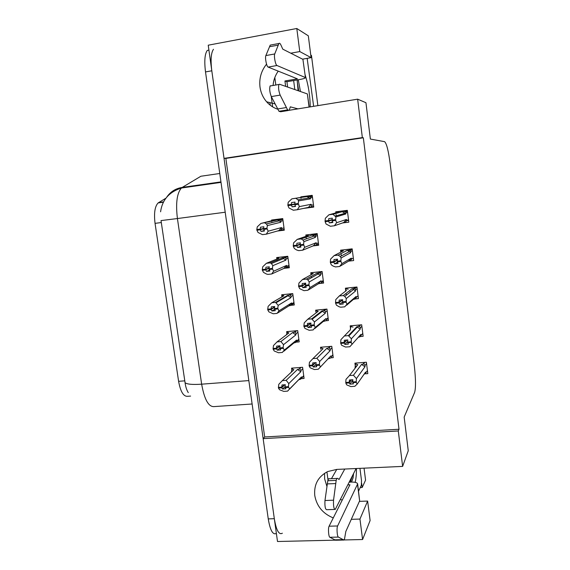<?xml version="1.0" encoding="UTF-8"?>
<svg xmlns="http://www.w3.org/2000/svg" width="570" height="570" viewBox="0 0 570 570"><rect width="100%" height="100%" fill="white"/><g stroke="black" fill="none" stroke-linecap="round" stroke-linejoin="round"><path stroke-width="0.85" d="M273.073 85.471C273.486 80.213 275.203 75.439 278.231 71.136M266.546 64.154C261.21 70.865 259.022 78.496 259.998 87.025C260.804 92.675 263.005 97.591 266.61 101.781C269.738 105.315 273.5 107.816 277.896 109.283M326.952 486.516L324.636 478.878L324.565 473.3M335.488 540.153L277.505 541.5L263.148 438.644L398.295 430.963L402.634 466.395L336.763 469.409L327.721 471.554C318.138 476.563 313.821 484.55 314.761 495.515C316.692 506.167 322.855 513.634 333.265 517.916M351.298 519.327L359.955 519.063L362.584 539.526L344.209 539.954M264.672 436.962L399.014 429.253L363.339 137.783L225.855 158.41L264.672 436.962L263.148 438.644M225.855 158.41L224.031 158.367L208.228 45.194L296.799 28.5L308.32 35.825L311.099 57.641L302.556 59.166M270.244 105.208L269.895 102.629M307.259 58.325L307.323 58.81M361.644 483.353L362.171 487.507L360.212 487.578M317.861 105.635L311.469 55.454L310.771 55.069M362.171 487.507L365.57 480.132L364.045 468.162M362.584 539.526L370.108 520.538L367.629 501.073L359.392 501.358M289.246 110.281L357.639 99.173L362.349 137.605L224.031 158.367M296.799 28.5L299.77 51.571L290.778 53.202M402.634 466.395L408.255 450.756L404.166 417.098L414.639 392.359C415.851 387.864 415.779 379.271 414.411 366.574L390.186 163.889C388.462 150.779 386.595 143.369 384.586 141.659L370.365 139.066L365.947 102.714L357.639 99.173M342.228 500.118L340.397 499.391M363.339 137.783L362.349 137.605M399.014 429.253L398.295 430.963M190.594 396.086L187.345 396.321C183.362 396.428 180.448 391.433 178.602 381.323L155.047 223.362C153.822 213.201 154.848 206.39 158.125 202.934L165.891 198.203M349.04 261.081L353.635 260.568L352.167 248.855L340.589 250.187L340.839 252.139M341.031 253.621L341.288 255.652M355.495 298.901L358.409 298.609L356.955 287.002L345.413 288.192L345.698 290.458M346.076 293.4L346.218 294.555M360.653 336.514L363.14 336.293L361.694 324.793L350.187 325.841L350.5 328.27M365.605 373.799L367.821 373.635L366.389 362.235L354.925 363.147L355.253 365.741M355.395 366.859L355.495 367.671M342.534 222.956L348.819 222.172L347.337 210.344L335.723 211.826L335.858 212.888M336.072 214.541L336.236 215.845M313.072 245.912L318.687 245.25L317.184 233.6L305.826 234.983L305.997 236.308M306.154 237.483L306.332 238.844M320.069 283.425L323.582 283.055L322.093 271.519L310.771 272.752L310.992 274.462M311.241 276.393L311.419 277.747M325.691 320.775L328.434 320.518L326.952 309.083L315.666 310.18L315.908 312.025M316.329 315.267L316.421 315.944M330.828 357.832L333.243 357.632L331.776 346.304L320.518 347.258L320.782 349.246M303.496 208.421L313.749 207.088L312.225 195.332L300.832 196.857L300.91 197.441M300.924 197.526L301.024 198.289M284.459 268.292L289.311 267.75L287.779 256.279L276.671 257.562L276.849 258.901M277.006 260.091L277.155 261.16M291.17 305.292L294.277 304.986L292.759 293.621L281.68 294.761L281.879 296.222M282.193 298.53L282.271 299.129M296.535 342.114L299.2 341.879L297.697 330.621L286.653 331.626L286.867 333.201M301.68 378.623L304.081 378.444L302.592 367.287L291.576 368.156L291.804 369.845M277.334 231.035L284.295 230.173L282.748 218.595L271.605 220.02L271.726 220.904M271.883 222.093L271.954 222.599M310.721 196.03L310.807 196.643M320.554 271.812L320.646 272.531M315.659 234.092L315.752 234.797M346.923 220.654L348.605 220.447M344.337 212.582L344.444 213.444M359.955 519.063L367.629 501.073M299.77 51.571L311.099 57.641M282.371 533.214C278.951 535.166 276.265 530.335 274.32 518.7L211.805 70.794C210.472 60.028 211.021 52.86 213.465 49.291M166.846 196.999C170.573 191.648 175.71 188.449 182.258 187.402L181.424 188.022C176.928 193.137 175.596 203.312 177.42 218.545L161.018 220.583L185.065 382.698C185.635 386.852 186.704 390.158 188.264 392.623M276.372 533.406C272.895 535.259 270.18 530.421 268.249 518.892L205.513 71.927C204.181 61.182 204.758 54.022 207.259 50.445L208.919 50.139M268.149 231.22L266.311 234.163L278.894 230.594L281.502 227.565L268.149 231.22L266.931 228.249L263.54 228.677L263.867 226.774L260.49 227.202L260.177 229.283L256.799 229.703L257.262 226.86L260.925 223.44L277.462 219.949L279.371 220.804L280.789 222.236L281.031 221.146L283.026 220.654M260.155 229.097L256.778 229.518M263.582 228.406L260.177 229.283M266.311 234.163L262.449 234.641L258.032 232.474L256.849 230.059L259.564 229.361M256.849 230.059L260.226 229.632L261.067 231.42L264.444 231L263.54 228.677M263.547 228.777L260.226 229.632M256.878 230.244L260.248 229.817M267.024 228.976L263.632 229.397M278.894 230.594L280.689 230.301L282.007 228.456L281.502 227.565M277.227 219.3L260.925 223.44M277.462 219.949L280.618 219.899L281.031 221.146M264.786 222.948L266.432 223.939L267.387 225.585L280.789 222.236M266.931 228.249L267.387 225.585M264.231 230.572L261.067 231.42M299.343 206.618L297.319 209.724L308.448 207.38L311.135 204.281L299.343 206.618L298.224 203.511L294.747 203.974L295.018 202.101L291.562 202.557L291.306 204.616L287.85 205.072L288.228 202.264L291.861 198.852L307.038 196.572L310.429 198.873L310.629 197.804L312.502 197.491M291.284 204.431L287.829 204.887M298.317 204.252L294.847 204.708L294.747 203.974L291.306 204.616M297.319 209.724L293.365 210.237L288.983 207.972L287.9 205.435L294.776 204.174M287.9 205.435L291.356 204.979L292.132 206.846L295.588 206.397L294.847 204.708M294.797 204.345L291.356 204.979M287.921 205.62L291.384 205.164M308.448 207.38L310.222 207.117C311.469 206.753 311.925 206.126 311.591 205.229L311.135 204.281M312.26 195.61L291.861 198.852M307.038 196.572L310.344 196.714L310.629 197.804M295.823 198.324L298.017 199.814L298.594 200.889L310.429 198.873M298.224 203.511L298.594 200.889M295.502 206.197L292.132 206.846M348.527 219.806L346.838 220.383L346.439 219.45L336.642 222.706L334.412 225.763L330.379 226.262L326.069 224.024L325.135 221.709L328.662 221.267L329.325 222.92L332.852 222.485L332.203 220.825L335.744 220.383L335.652 219.642L332.111 220.084L332.303 218.16L328.769 218.602L328.598 220.718L325.064 221.16L325.335 218.274L328.911 214.797L332.951 214.284L342.314 211.677L345.755 214.007L345.897 212.909L347.6 212.411M328.569 220.526L325.043 220.968M328.598 220.718L332.153 219.621M325.135 221.709L327.144 220.896M325.114 221.516L328.662 221.267M332.118 220.006L328.641 221.075M346.838 220.383L345.427 222.272L343.682 222.557L346.439 219.45M334.412 225.763L343.682 222.557M332.203 220.825L332.111 220.084M342.314 211.677L344.059 211.406L345.627 211.855L345.897 212.909M332.951 214.284L335.915 216.942L345.755 214.007M336.165 212.802L336.279 212.318L338.473 212.168L328.911 214.797M336.279 212.318L340.169 211.263M335.652 219.642L335.915 216.942M336.642 222.706L335.744 220.383M332.609 221.873L329.325 222.92M273.572 271.249L271.712 273.978L283.96 268.385L286.567 265.413L273.572 271.249L272.375 268.434L268.99 268.812L269.311 266.838L265.948 267.216L265.649 269.375L262.278 269.752L262.72 266.81L266.354 263.304L270.201 262.87L282.542 257.839L285.862 260.141L286.09 258.994L288.028 258.182M265.62 269.19L262.257 269.567M269.147 267.886L265.649 269.375M271.712 273.978L267.864 274.398L266.482 274.035L263.483 272.367L262.328 270.102L263.461 269.617M262.328 270.102L265.691 269.724L266.518 271.398L269.881 271.021L268.99 268.812M269.083 268.27L265.691 269.724M262.35 270.28L265.72 269.909M272.474 269.154L269.09 269.532M283.96 268.385L285.741 268.035L287.059 266.24L286.567 265.413M279.279 257.262L277.084 258.139L278.873 258.26L266.354 263.304M277.084 258.139L276.792 259.101M282.542 257.839L285.506 257.612L286.09 258.994M270.201 262.87L271.42 263.525L272.816 265.67L285.862 260.141M272.375 268.434L272.816 265.67M269.411 270.137L266.518 271.398M277.896 312.866L288.983 305.826L291.584 302.919L278.937 310.885L277.768 308.228L274.398 308.562L274.704 306.517L271.349 306.852L271.056 309.075L267.701 309.41L268.128 306.361L271.726 302.791L275.567 302.399L287.579 295.381L290.885 297.69L291.106 296.5L292.994 295.367M271.035 308.897L267.679 309.225M274.647 306.916L271.056 309.075M278.937 310.885L277.063 313.4L273.222 313.771L268.883 311.868L267.779 309.938L268.456 309.332M267.75 309.752L271.106 309.424L271.911 310.985L275.267 310.657L274.398 308.562M274.583 307.323L271.106 309.424M267.779 309.938L271.128 309.603M277.861 308.94L274.491 309.275M288.983 305.826L290.75 305.427L292.061 303.682L291.584 302.919M283.589 294.562L282.107 295.41L283.917 295.752L283.354 296.079M282.107 295.41L281.666 297.055M287.579 295.381L290.301 294.996L291.106 296.5M275.567 302.399L278.189 305.356L290.885 297.69M283.917 295.752L271.726 302.791M277.768 308.228L278.189 305.356M274.548 309.375L271.911 310.985M283.91 351.17L293.956 342.926L296.55 340.083L284.252 350.137L283.105 347.636L279.749 347.928L280.041 345.805L276.699 346.097L276.421 348.391L273.073 348.683L273.486 345.541L277.056 341.893L280.882 341.551L292.567 332.574L295.858 334.904L296.072 333.657L297.911 332.217M276.393 348.213L273.051 348.498M279.685 345.84L276.421 348.391M284.252 350.137L282.357 352.445L278.538 352.766L274.227 350.992L273.144 349.203L273.629 348.633M273.123 349.025L276.464 348.733L277.255 350.194L280.604 349.909L279.749 347.928M280.027 345.947L276.464 348.733M273.144 349.203L276.493 348.918M283.204 348.341L279.841 348.626M293.956 342.926L295.709 342.477L297.027 340.774L296.55 340.083M288.249 331.476L287.088 332.346L288.919 332.909L287.309 334.127M287.088 332.346L286.518 334.725M292.567 332.574L294.989 332.075L296.072 333.657M280.882 341.551L283.511 344.665L295.858 334.904M288.919 332.909L277.056 341.893M283.105 347.636L283.511 344.665M279.785 348.192L277.255 350.194M353.322 258.025L351.69 258.994L351.298 258.139L341.843 263.668L339.592 266.496L335.573 266.938L333.137 266.097L331.305 264.836L330.393 262.677L333.913 262.286L334.554 263.832L338.067 263.44L337.433 261.894L340.967 261.495L340.874 260.761L337.34 261.16L337.526 259.158L334.006 259.557L333.842 261.744L330.322 262.136L330.579 259.151L334.127 255.588L338.145 255.132L347.194 250.401L349.503 251.534L350.621 252.745L350.757 251.591L352.403 250.7M333.82 261.552L330.301 261.951M333.842 261.744L337.469 259.756M330.393 262.677L331.213 262.036M330.372 262.492L333.913 262.286M337.433 260.148L333.885 262.1M351.69 258.994L350.279 260.832L348.548 261.174L351.298 258.139M340.262 266.097L348.548 261.174M337.433 261.894L337.34 261.16M347.194 250.401L350.343 250.358L350.757 251.591M338.145 255.132L340.254 256.507L341.117 257.961L350.621 252.745M340.889 252.111L341.152 250.757L343.368 250.843L334.127 255.588M341.152 250.757L342.777 249.938M340.874 260.761L341.117 257.961M341.843 263.668L340.967 261.495M337.54 262.15L334.554 263.832M358.067 295.894L356.492 297.241L356.115 296.457L346.988 304.216L344.729 306.824L340.718 307.209L339.243 306.817L336.485 305.242L335.602 303.247L339.107 302.898L339.727 304.33L343.233 303.988L342.62 302.549L346.14 302.207L346.047 301.48L342.527 301.829L342.698 299.749L339.186 300.098L339.036 302.357L335.531 302.706L335.766 299.613L339.285 295.972L343.297 295.573L352.032 288.755L353.621 289.41L355.445 291.113L355.573 289.909L357.155 288.634M339.015 302.171L335.509 302.52M339.036 302.357L342.242 299.791M335.602 303.247L336.093 302.649M335.573 303.055L339.107 302.898M342.691 299.82L339.079 302.713M356.492 297.241L355.089 299.036L353.371 299.435L356.115 296.457M346.603 305.221L353.371 299.435M342.62 302.549L342.527 301.829M352.032 288.755L354.946 288.491L355.573 289.909M343.297 295.573L344.786 296.414L346.275 298.566L355.445 291.113M346.482 290.472L339.285 295.972M345.605 291.149L345.983 288.84L348.213 289.147M345.983 288.84L347.073 288.021M350.158 292.154L350.08 291.519M346.047 301.48L346.275 298.566M346.988 304.216L346.14 302.207M342.549 302.029L339.727 304.33M362.777 333.407L361.252 335.132L360.888 334.419L349.809 346.752L345.57 347.045L341.615 345.256L340.753 343.404L344.244 343.104L344.857 344.43L348.348 344.13L347.75 342.805L351.255 342.506L351.163 341.786L347.657 342.086L347.814 339.934L344.323 340.24L344.18 342.57L340.682 342.876L340.903 339.677L344.394 335.965L348.391 335.616L356.82 326.76L360.219 329.125L360.34 327.871L361.872 326.211M344.152 342.392L340.661 342.691M344.18 342.57L346.553 340.048M340.753 343.404L341.095 342.841M340.732 343.226L344.244 343.104M346.952 340.012L344.223 342.926M361.252 335.132L359.848 336.884L358.352 337.283M360.888 334.419L358.437 337.191M347.75 342.805L347.657 342.086M356.82 326.76L359.399 326.296L360.34 327.871M348.391 335.616L351.377 338.765L360.219 329.125M350.386 329.809L344.394 335.965M350.308 329.887L350.764 326.567L353.015 327.102M350.764 326.567L351.612 325.712M354.896 329.61L354.839 329.168M351.163 341.786L351.377 338.765M352.089 344.365L351.255 342.506M347.714 341.344L344.857 344.43M367.436 370.571L365.969 372.673L365.612 372.032L357.134 384.116L354.839 386.296L350.856 386.581L346.695 384.871L345.855 383.175L349.339 382.919L349.93 384.137L353.414 383.881L352.83 382.662L356.321 382.413L356.236 381.701L352.737 381.957L352.88 379.727L349.403 379.983L349.267 382.392L345.762 382.463L345.99 379.349L349.453 375.566L353.436 375.26L361.565 364.401L364.957 366.788L365.071 365.477L366.546 363.446M349.246 382.206L345.762 382.463M349.267 382.392L351.156 379.855M345.855 383.175L346.111 382.62M345.833 382.99L349.339 382.919M351.469 379.834L349.317 382.741M365.969 372.673L363.795 374.625M365.612 372.032L364.216 374.02M352.83 382.662L352.737 381.957M361.565 364.401L363.696 363.831L365.071 365.477M353.436 375.26L356.428 378.58L364.957 366.788M357.775 364.7L355.509 363.945L355.06 367.557L357.775 364.7L349.453 375.566M355.509 363.945L356.207 363.04M356.236 381.701L356.428 378.58M357.134 384.116L356.321 382.413M352.858 380.154L349.93 384.137M349.175 482.17L351.305 482.085C355.117 482.013 357.233 482.633 357.639 483.93L337.611 525.975L329.097 526.21L349.944 484.778L347.807 484.863M331.469 478.665L336.763 469.409M344.772 469.039L339.043 479.52L337.718 478.337L336.87 478.437L336.179 480.375L333.536 500.196C333.286 506.067 333.863 509.138 335.26 509.416L355.616 469.545L355.666 468.54M329.403 478.693L328.527 478.793L327.8 480.731L324.971 500.51C324.693 506.359 325.278 509.423 326.731 509.694L334.647 509.438M327.8 480.731L336.179 480.375M327.322 483.909L335.73 483.559M329.097 526.21C327.957 528.119 328.562 536.883 329.859 537.282L338.395 537.075L343.09 539.626L344.38 539.79L345.833 531.454L359.634 500.816L357.639 483.93M344.002 540.039L335.666 540.232L329.859 537.282M338.395 537.075C337.141 536.676 336.521 527.884 337.611 525.975M343.09 539.626L334.718 539.826M309.225 107.039L307.358 93.922L279.435 84.218L278.922 84.474C278.196 87.374 278.609 90.915 280.155 95.097L287.601 109.889L278.972 111.292L271.306 96.587L280.155 95.097M285.641 86.376L284.936 80.99L297.397 78.838L268.135 67.082L276.97 65.507C275.517 65.18 273.735 56.052 274.733 53.965L278.901 43.505C279.478 42.821 280.184 43.398 281.031 45.237L282.777 49.148L302.912 59.344L305.456 77.677C305.271 78.247 303.219 78.888 299.286 79.6L286.924 81.724L284.936 80.99M287.622 87.06L286.924 81.724M305.456 77.677L302.912 59.344M276.97 65.507L305.242 77.492M278.901 43.505L270.223 45.108L265.862 55.575C264.822 57.663 266.625 66.761 268.135 67.082M269.496 46.74L278.203 45.137M287.601 109.889L289.197 110.359L290.322 106.847L298.003 108.863M289.76 110.202L289.332 110.096M270.615 85.728L270.08 85.992C269.318 88.892 269.724 92.418 271.306 96.587M288.135 110.53L280.625 111.756L278.972 111.292M286.389 107.545L277.725 108.963M349.923 482.142L349.624 481.301M356.457 468.504C356.45 474.382 356.015 478.992 355.16 482.341M351.426 481.985L352.916 478.422L353.607 473.492M359.948 468.348L361.508 480.517L361.366 485.12L358.566 491.112M352.032 480.909L353.229 477.168M350.308 482.127L352.403 475.85M298.074 90.694L297.169 79.964M305.071 74.691C308.363 84.944 310.08 95.675 310.237 106.875M300.447 91.521L298.281 79.772M307.152 58.347L313.642 106.319M294.818 89.568L293.65 80.57M298.716 90.915L297.227 81.531M289.482 389.217L301.48 376.905L289.517 389.011L288.399 386.659L285.05 386.909L285.328 384.722L281.993 384.964L281.73 387.329L278.395 387.572L278.787 384.337L282.328 380.618L286.147 380.325L297.512 369.431L300.789 371.768L300.996 370.479L302.784 368.726M281.708 387.151L278.374 387.393M284.344 384.793L281.73 387.329M289.517 389.011L287.608 391.12L283.796 391.391L279.528 389.738L278.466 388.092L278.83 387.543M278.445 387.914L281.78 387.671L282.549 389.025L285.884 388.783L285.05 386.909M284.765 384.764L281.78 387.671M278.466 388.092L281.801 387.849M288.491 387.358L285.142 387.6M298.887 379.691L300.625 379.193L301.936 377.532L301.48 376.905M292.994 368.042L292.018 368.947L293.871 369.716L291.576 371.882M292.018 368.947L291.356 372.089M297.512 369.431L299.578 368.876L300.996 370.479M286.147 380.325L288.783 383.596L300.789 371.768M293.871 369.716L282.328 380.618M288.399 386.659L288.783 383.596M285.1 386.524L282.549 389.025M304.679 247.309L302.642 250.194L313.443 245.763L316.122 242.727L304.679 247.309L303.582 244.366L300.126 244.779L300.383 242.827L296.934 243.24L296.692 245.371L293.251 245.784L293.607 242.87L297.212 239.379L301.16 238.901L312.046 235.054L314.127 236.023L315.424 237.369L315.616 236.244L317.44 235.581M296.671 245.186L293.222 245.599M300.219 244.046L296.692 245.371M302.642 250.194L298.701 250.65L296.45 249.902L294.355 248.52L293.322 246.326L294.704 245.613M293.293 246.133L296.742 245.727L297.497 247.487L300.946 247.081L300.126 244.779M300.169 244.43L296.742 245.727M293.322 246.326L296.763 245.912M303.682 245.1L300.219 245.506M313.443 245.763L315.203 245.442C316.435 245.043 316.892 244.43 316.571 243.604L316.122 242.727M308.954 234.605L306.304 235.517L308.299 235.51L297.212 239.379M312.046 235.054L315.196 234.997L315.616 236.244M301.16 238.901L302.998 240.048L303.938 241.637L315.424 237.369M303.582 244.366L303.938 241.637M300.582 246.29L297.497 247.487M308.698 289.774L318.388 283.782L321.06 280.81L309.966 287.594L308.897 284.815L305.449 285.178L305.691 283.155L302.257 283.518L302.029 285.727L298.594 286.09L298.937 283.069L302.513 279.507L306.439 279.079L317.006 273.173L320.376 275.502L320.554 274.327L322.321 273.308M302.007 285.541L298.573 285.905M305.634 283.639L302.029 285.727M309.966 287.594L307.914 290.258L303.981 290.664L299.678 288.669L298.644 286.439L299.4 286.005M298.644 286.439L302.079 286.076L302.812 287.722L306.247 287.365L305.449 285.178M305.584 284.038L302.079 286.076M298.666 286.625L302.1 286.261M308.99 285.534L305.541 285.898M318.388 283.782L320.133 283.411C321.359 282.977 321.815 282.378 321.501 281.616L321.06 280.81M312.788 272.531L311.256 273.365L312.887 273.792M317.006 273.173L319.948 272.923L320.554 274.327M306.439 279.079L307.779 279.813L309.232 281.979L320.376 275.502M313.265 273.579L302.513 279.507M308.897 284.815L309.232 281.979M305.62 286.069L302.812 287.722M314.825 328.519L323.29 321.452L325.954 318.544L315.203 327.486L314.156 324.864L310.714 325.185L310.949 323.083L307.529 323.404L307.308 325.684L303.888 325.997L304.209 322.884L307.757 319.236L311.676 318.865L321.922 310.942L325.278 313.286L325.449 312.061L327.166 310.7M307.287 325.498L303.86 325.819M310.55 323.119L307.308 325.684M315.203 327.486L313.13 329.937L309.218 330.294L304.943 328.42L303.96 326.532L304.444 325.947M303.931 326.346L307.358 326.033L308.078 327.565L311.498 327.251L310.714 325.185M310.942 323.19L307.358 326.033M303.96 326.532L307.38 326.211M314.248 325.584L310.814 325.897M323.29 321.452L325.021 321.031C326.232 320.561 326.688 319.977 326.382 319.278L325.954 318.544M317.291 310.023L316.165 310.864L318.195 311.305L316.528 312.574M321.922 310.942L324.579 310.515L325.449 312.061M311.676 318.865L314.476 321.922L325.278 313.286M318.195 311.305L307.757 319.236M314.156 324.864L314.476 321.922M310.75 325.427L308.078 327.565M320.383 367.016L330.807 355.929L320.39 366.987L319.364 364.522L315.937 364.793L316.158 362.627L312.745 362.898L312.538 365.249L309.125 365.52L309.432 362.306L312.951 358.587L316.856 358.266L326.795 348.363L330.13 350.714L330.294 349.439L331.961 347.743M312.517 365.071L309.104 365.341M315.046 362.712L312.538 365.249M320.39 366.987L318.295 369.232L314.398 369.531L310.158 367.793L309.197 366.047L309.553 365.484M309.175 365.862L312.588 365.591L313.286 367.023L316.699 366.752L315.937 364.793M315.459 362.684L312.588 365.591M309.197 366.047L312.609 365.776M319.457 365.235L316.029 365.505M328.149 358.779L329.866 358.302C331.07 357.803 331.519 357.233 331.227 356.599L330.807 355.929M321.943 347.137L321.024 348.021L323.076 348.676L320.625 351.07M326.795 348.363L329.089 347.814L330.294 349.439M316.856 358.266L319.663 361.48L330.13 350.714M323.076 348.676L312.951 358.587M319.364 364.522L319.663 361.48M315.994 364.259L313.286 367.023M158.617 202.585L163.583 201.894M155.047 223.362L161.324 222.535M178.602 381.323L184.801 380.838M225.207 212.225L177.42 218.545L201.652 384.18C192.517 384.793 186.981 384.301 185.065 382.698M248.834 380.589L201.652 384.18C204.395 399.492 208.535 406.959 214.071 406.602L252.118 403.995M219.771 173.494L200.897 176.237L182.258 187.402L220.946 181.887M196.258 185.407L195.204 186.062M268.249 518.892L274.32 518.7M205.513 71.927L211.805 70.794M283.988 227.907L282.007 228.456M281.259 230.138L284.181 229.304M279.264 219.671L282.784 218.837M313.457 204.851L311.591 205.229M310.565 207.045L313.657 206.397M308.826 196.322L312.282 195.781M344.059 211.406L347.358 210.487M288.99 265.363L287.059 266.24M286.803 267.551L289.14 266.482M284.33 257.505L287.152 256.35M293.942 302.485L292.061 303.682M292.104 304.565L294.056 303.318M289.353 294.996L291.462 293.757M298.851 339.271L297.027 340.774M297.169 341.273L298.922 339.82M294.327 332.139L296.108 330.764M348.926 250.073L350.985 248.99M353.742 288.377L355.274 287.173M358.523 326.325L359.798 324.964M363.254 363.916L364.38 362.399M327.992 479.94L326.938 471.932M355.488 468.554L355.616 469.545M357.533 484.464L359.634 500.816M324.971 500.51L333.536 500.196M275.809 85.008L274.826 77.52M307.358 93.922L309.047 107.067M265.862 55.575L274.733 53.965M303.717 375.723L301.936 377.532M302.057 377.732L303.753 376.001M299.25 368.947L300.832 367.422M318.381 242.87L316.571 243.604M316.179 245.043L318.537 244.067M313.814 234.747L316.977 233.629M323.254 280.533L321.501 281.616M321.494 282.57L323.368 281.402M318.758 272.816L320.832 271.655M328.092 317.853L326.382 319.278M326.51 319.784L328.156 318.395M323.66 310.536L325.32 309.239M332.88 354.832L331.227 356.599M331.312 356.756L332.909 355.053M328.512 347.899L329.952 346.46M158.125 202.934L163.433 202.2M266.61 101.781L275.139 103.975M160.59 211.798C162.222 199.87 169.162 191.94 181.424 188.022L221.018 182.386M280.618 219.899L282.848 219.364M279.371 220.804L266.432 223.939M310.344 196.714L312.36 196.393M309.581 197.904L298.017 199.814M345.121 213.251L335.452 216.08M345.627 211.855L347.465 211.335M285.513 257.612L287.829 256.657M283.91 258.374L271.42 263.525M290.301 294.989L292.595 293.636M288.27 295.602L276.201 302.698M294.989 332.068L296.749 330.707M349.503 251.534L340.254 256.507M350.343 250.358L352.232 249.354M353.621 289.41L344.786 296.414M354.946 288.491L356.813 287.016M357.418 326.945L348.968 335.873M359.406 326.289L360.724 324.879M363.696 363.824L364.779 362.363M328.527 478.793L336.87 478.437M271.242 96.451L272.624 106.854M270.08 85.992L278.922 84.474M299.578 368.876L301.103 367.401M315.196 234.997L317.269 234.256M314.127 236.023L302.998 240.056M319.948 272.923L322.114 271.698M318.473 273.757L307.779 279.813M324.587 310.515L326.339 309.139M322.584 311.156L312.289 319.15M329.089 347.814L330.486 346.41"/></g></svg>
